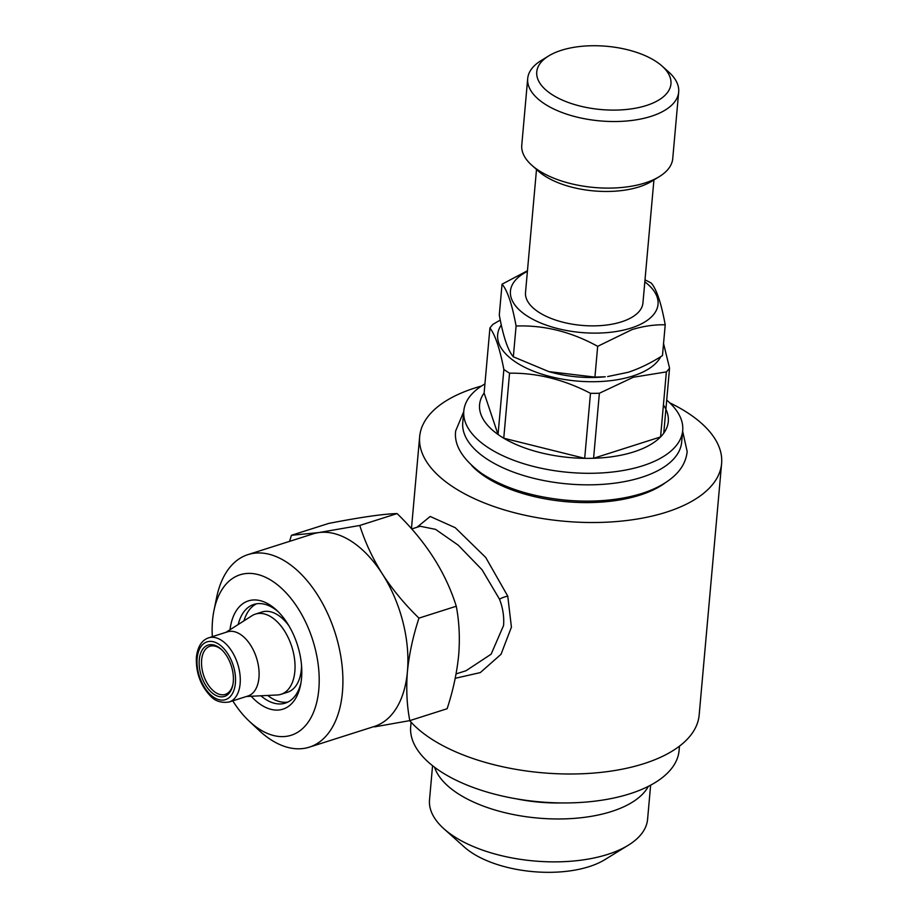 <?xml version="1.0" encoding="UTF-8"?>
<svg xmlns="http://www.w3.org/2000/svg" width="918" height="918" viewBox="0 0 918 918"><rect width="100%" height="100%" fill="white"/><g stroke="black" fill="none" stroke-linecap="round" stroke-linejoin="round"><path stroke-width="1.38" d="M561.988 802.929A97.675 46.049 -174.9 0 1 516.673 798.889M648.372 786.336A109.472 51.615 -174.9 0 1 611.457 811.523A109.472 51.615 -174.9 0 1 503.489 812.327A109.472 51.615 -174.9 0 1 434.593 767.264M628.245 845.26L604.813 859.673A83.366 39.302 -174.9 0 1 589.115 866.649A83.366 39.302 -174.9 0 1 464.462 847.153L443.956 828.816A109.472 51.615 5.1 0 0 607.624 854.417A109.472 51.615 5.1 0 0 628.245 845.26A109.472 51.615 5.1 0 0 647.592 819.281L650.632 785.165M432.562 765.704L429.521 799.819A109.472 51.615 5.1 0 0 443.956 828.816M645.01 279.818L651.172 282.996C656.542 289.09 661.224 303.032 665.217 324.811C654.488 324.524 643.403 326.131 631.974 329.619L597.675 346.327C571.248 331.765 544.053 325.006 516.088 326.016C512.118 304.317 507.424 290.375 502.043 284.201L499.289 314.989C503.259 336.688 507.952 350.63 513.334 356.804L548.849 371.618L594.933 377.103L605.272 376.793A74.106 34.941 -174.9 0 1 549.526 371.824A74.106 34.941 -174.9 0 1 548.769 371.606M607.67 376.552L628.176 372.295C639.628 368.497 651.057 362.931 662.475 355.587L665.217 324.811M644.826 281.86A74.106 34.941 -174.9 0 1 630.987 328.082A74.106 34.941 -174.9 0 1 531.797 318.753A74.106 34.941 -174.9 0 1 527.402 271.384M502.043 284.201L527.46 270.753M653.926 179.928L642.944 302.951A58.947 27.792 -174.9 0 1 621.429 321.862A58.947 27.792 -174.9 0 1 557.949 320.818A58.947 27.792 -174.9 0 1 525.521 292.463L536.502 169.451M662.062 66.062L668.683 71.971A75.781 35.733 -174.9 0 1 678.677 92.041L672.733 158.619A75.781 35.733 -174.9 0 1 659.342 176.6L651.78 181.248A67.37 31.763 -174.9 0 1 639.1 186.882A67.37 31.763 -174.9 0 1 538.373 171.127L531.763 165.217A75.781 35.733 -174.9 0 1 521.768 145.147L527.701 78.569A75.781 35.733 -174.9 0 1 541.092 60.588L548.654 55.941A67.37 31.763 -174.9 0 1 561.346 50.306A67.37 31.763 -174.9 0 1 662.062 66.062A67.37 31.763 -174.9 0 1 646.352 105.524A67.37 31.763 -174.9 0 1 558.282 98.157A67.37 31.763 -174.9 0 1 548.654 55.941M659.342 176.6A75.781 35.733 -174.9 0 1 645.067 182.946A75.781 35.733 -174.9 0 1 531.763 165.217M678.677 92.041A75.781 35.733 -174.9 0 1 651.011 116.368A75.781 35.733 -174.9 0 1 569.401 115.025A75.781 35.733 -174.9 0 1 527.701 78.569M471.818 465.667A109.885 51.81 5.1 0 0 639.972 495.112A109.885 51.81 5.1 0 0 665.125 482.925M666.709 400.133A109.885 51.81 -174.9 0 1 682.705 430.553A109.885 51.81 -174.9 0 1 642.589 465.816A109.885 51.81 -174.9 0 1 524.247 463.865A109.885 51.81 -174.9 0 1 463.797 411.012A109.885 51.81 -174.9 0 1 484.934 383.919M682.705 430.553L681.672 442.097A109.885 51.81 -174.9 0 1 641.556 477.36A109.885 51.81 -174.9 0 1 523.214 475.409A109.885 51.81 -174.9 0 1 462.764 422.555L463.797 411.012M663.416 404.964A94.738 44.661 -174.9 0 1 663.76 433.158A94.738 44.661 -174.9 0 1 660.57 436.934A94.738 44.661 -174.9 0 1 633.707 451.92A94.738 44.661 -174.9 0 1 593.579 458.277A94.738 44.661 -174.9 0 1 584.686 458.346A94.738 44.661 -174.9 0 1 503.752 438.207A94.738 44.661 -174.9 0 1 498.049 434.501A94.738 44.661 -174.9 0 1 484.119 393.03L489.925 328.001A94.738 44.661 -174.9 0 1 493.115 324.226L500.287 320.072M660.753 356.654A82.941 39.107 -174.9 0 1 632.605 376.082A82.941 39.107 -174.9 0 1 534.035 371.4A82.941 39.107 -174.9 0 1 501.308 324.972M489.925 328.001C495.169 334.737 499.817 348.565 503.856 369.472L498.049 434.501L484.119 393.03M509.559 373.178C537.041 372.834 564.008 379.547 590.481 393.317L584.686 458.346L503.752 438.207L509.559 373.178A94.738 44.661 -174.9 0 1 503.856 369.472M599.374 393.248L633.351 377.241L666.365 371.905L660.57 436.934L593.579 458.277L599.374 393.248A94.738 44.661 -174.9 0 1 590.481 393.317M679.481 746.15L679.09 750.522A134.728 63.526 -174.9 0 1 629.909 793.772A134.728 63.526 -174.9 0 1 484.807 791.373A134.728 63.526 -174.9 0 1 410.69 726.574L411.08 722.191M466.011 670.737L491.13 654.19L503.557 625.537C504.246 616.804 502.903 608.026 499.518 599.225L482.053 569.757L458.185 545.143L435.557 529.365L420.192 526.255L411.7 528.963M416.921 527.299L430.198 516.467L455.236 527.701L485.702 557.433L507.769 596.161L511.418 627.166L501.021 654.293L480.309 672.596L455.213 678.299M409.703 720.641A151.573 71.466 5.1 0 0 643.828 763.684A151.573 71.466 5.1 0 0 699.16 715.042L721.605 463.556A151.573 71.466 -174.9 0 1 666.273 512.198A151.573 71.466 -174.9 0 1 503.041 509.501A151.573 71.466 -174.9 0 1 419.664 436.601A151.573 71.466 -174.9 0 1 474.996 387.958A151.573 71.466 -174.9 0 1 481.514 386.019M222.018 650.036A25.256 14.814 -107.7 0 0 209.912 646.261A25.256 14.814 -107.7 0 0 201.639 659.985A25.256 14.814 -107.7 0 0 208.524 685.333A25.256 14.814 -107.7 0 0 225.243 694.41A25.256 14.814 -107.7 0 0 232.942 684.323M199.275 659.709A26.943 15.801 -107.7 0 0 212.976 693.583A26.943 15.801 -107.7 0 0 232.816 684.989A26.943 15.801 -107.7 0 0 233.275 681.799A26.943 15.801 -107.7 0 0 221.536 649.565A26.943 15.801 -107.7 0 0 199.275 659.709M226.012 632.295L252.025 615.703A42.102 24.694 72.3 0 1 255.491 614.073A42.102 24.694 72.3 0 1 283.352 629.186A42.102 24.694 72.3 0 1 294.839 671.448A42.102 24.694 72.3 0 1 281.046 694.306A42.102 24.694 72.3 0 1 277.27 694.983L246.46 696.487M281.046 694.306L287.552 692.229A42.102 24.694 -107.7 0 0 301.334 669.371A42.102 24.694 -107.7 0 0 301.54 665.389M288.929 625.812A42.102 24.694 -107.7 0 0 261.986 611.996L255.491 614.073M208.65 637.826L227.469 631.836A33.679 19.748 72.3 0 1 249.753 643.92A33.679 19.748 72.3 0 1 258.945 677.736A33.679 19.748 72.3 0 1 247.917 696.016L229.098 702.018A33.679 19.748 72.3 0 0 240.126 683.726A33.679 19.748 72.3 0 0 230.934 649.921A33.679 19.748 72.3 0 0 208.65 637.826C201.753 640.167 197.668 646.616 196.395 657.196C195.775 672.527 200.491 685.494 210.52 696.085C215.191 701.18 221.376 703.154 229.098 702.018M230.016 629.748A56.836 33.335 72.3 0 1 276.754 610.332A56.836 33.335 72.3 0 1 301.529 678.31A56.836 33.335 72.3 0 1 300.565 685.058A56.836 33.335 72.3 0 1 251.199 696.257M238.198 624.515A51.787 30.363 72.3 0 1 253.85 604.434A51.787 30.363 72.3 0 1 278.234 611.767M243.947 620.855A51.787 30.363 72.3 0 1 256.512 603.803M212.322 636.656A84.204 49.377 72.3 0 1 212.54 620.499A84.204 49.377 72.3 0 1 213.974 610.516L216.637 597.469A101.049 59.257 72.3 0 1 247.998 554.598L312.992 533.897A101.049 59.257 72.3 0 1 318.638 532.601A101.049 59.257 72.3 0 1 382.404 574.014A101.049 59.257 72.3 0 1 407.42 671.586C406.054 689.097 406.858 705.437 409.807 720.619L447.123 708.73C453.044 690.726 456.889 672.905 458.667 655.268C460.033 637.964 459.241 621.624 456.269 606.236C445.735 572.511 426.009 541.631 397.081 513.575C383.506 513.931 360.728 517.213 328.747 523.409L291.442 535.297L318.638 532.601L359.776 525.463C364.985 542.01 372.536 558.19 382.404 574.014C392.674 589.746 404.861 604.457 418.964 618.124C412.985 636.358 409.141 654.178 407.42 671.586A101.049 59.257 72.3 0 1 374.326 726.459L309.332 747.16A101.049 59.257 72.3 0 1 258.956 730.315L249.248 721.215A84.204 49.377 72.3 0 1 232.77 700.847M213.974 610.516A84.204 49.377 72.3 0 1 275.974 583.641A84.204 49.377 72.3 0 1 318.798 689.533A84.204 49.377 72.3 0 1 249.248 721.215M247.998 554.598A101.049 59.257 72.3 0 1 314.863 590.871A101.049 59.257 72.3 0 1 342.425 692.287A101.049 59.257 72.3 0 1 309.332 747.16M409.807 720.619L374.624 726.861M289.572 541.356L291.442 535.297M418.964 618.124L456.269 606.236M359.776 525.463L397.081 513.575M287.827 702.086A51.787 30.363 72.3 0 1 267.7 695.442M300.932 683.026A51.787 30.363 72.3 0 1 285.291 703.119A51.787 30.363 72.3 0 1 260.896 695.775M669.692 402.807A151.573 71.466 -174.9 0 1 721.605 463.556M663.76 433.158L669.555 368.129A94.738 44.661 -174.9 0 1 666.365 371.905M669.555 368.129L663.553 343.516M597.675 346.327L594.933 377.103M516.088 326.016L513.334 356.804M507.769 596.161A8.423 2.582 -19.5 0 0 499.518 599.225M197.152 658.321A30.317 17.775 72.3 0 1 218.656 644.126A30.317 17.775 72.3 0 1 235.398 683.176A30.317 17.775 72.3 0 1 213.894 697.382A30.317 17.775 72.3 0 1 197.152 658.321M463.739 411.689L455.684 430.875C453.802 444.92 462.351 459.034 481.319 473.206C503.11 487.665 530.948 496.615 564.845 500.08C585.466 501.997 604.985 501.297 623.414 497.981C645.136 493.999 661.912 486.804 673.743 476.408C681.707 469.224 686.182 460.939 687.169 451.53L682.648 431.231M549.526 371.824L548.838 371.629M466.195 670.679L456.074 673.904M411.448 528.676L419.664 436.601"/></g></svg>
